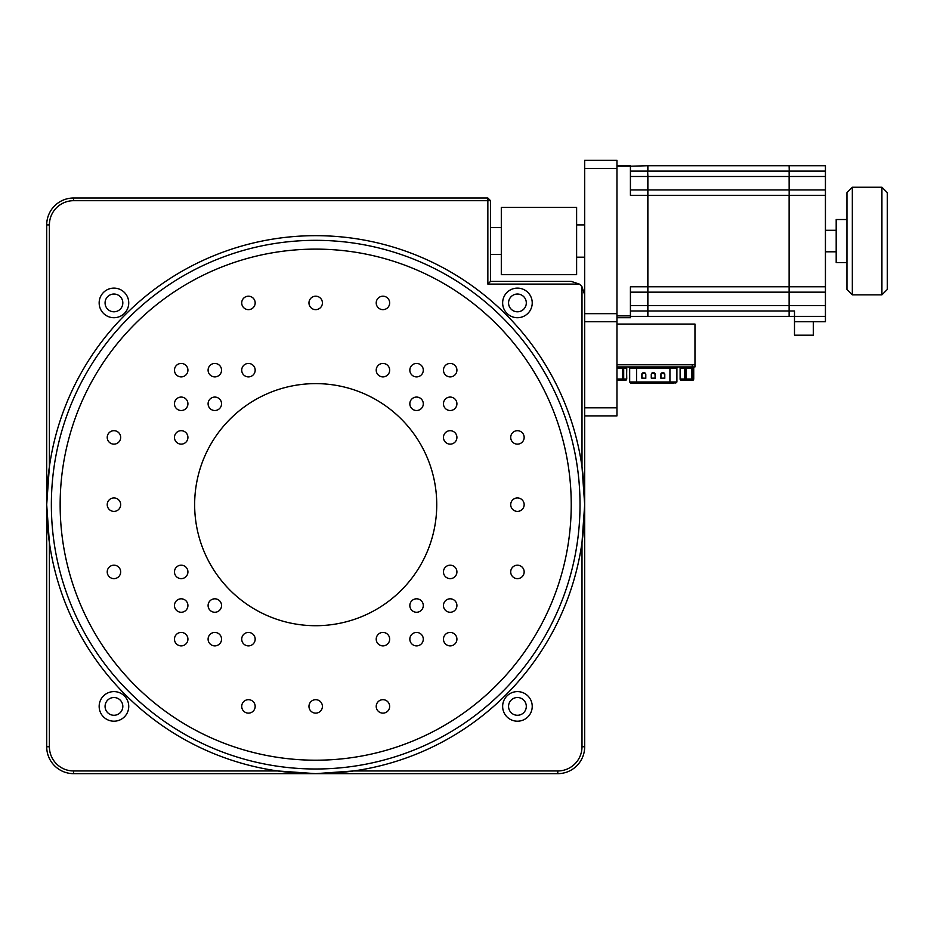 <?xml version="1.0" encoding="UTF-8"?>
<svg xmlns="http://www.w3.org/2000/svg" width="934" height="934" viewBox="0 0 934 934"><rect width="100%" height="100%" fill="white"/><g stroke="black" fill="none" stroke-linecap="round" stroke-linejoin="round"><path stroke-width="1.4" d="M315.692 383.617A121.046 121.046 0 0 1 436.738 504.664A121.046 121.046 0 0 1 315.692 625.71A121.046 121.046 0 0 1 194.646 504.664A121.046 121.046 0 0 1 315.692 383.617M450.188 430.691A6.725 6.725 0 0 1 456.913 437.416A6.725 6.725 0 0 1 450.188 444.14A6.725 6.725 0 0 1 443.463 437.416A6.725 6.725 0 0 1 450.188 430.691M450.188 397.067A6.725 6.725 0 0 1 456.913 403.792A6.725 6.725 0 0 1 450.188 410.516A6.725 6.725 0 0 1 443.463 403.792A6.725 6.725 0 0 1 450.188 397.067M450.188 363.443A6.725 6.725 0 0 1 456.913 370.168A6.725 6.725 0 0 1 450.188 376.892A6.725 6.725 0 0 1 443.463 370.168A6.725 6.725 0 0 1 450.188 363.443M416.564 363.443A6.725 6.725 0 0 1 423.289 370.168A6.725 6.725 0 0 1 416.564 376.892A6.725 6.725 0 0 1 409.839 370.168A6.725 6.725 0 0 1 416.564 363.443M382.94 363.443A6.725 6.725 0 0 1 389.665 370.168A6.725 6.725 0 0 1 382.94 376.892A6.725 6.725 0 0 1 376.215 370.168A6.725 6.725 0 0 1 382.94 363.443M248.444 363.443A6.725 6.725 0 0 1 255.169 370.168A6.725 6.725 0 0 1 248.444 376.892A6.725 6.725 0 0 1 241.719 370.168A6.725 6.725 0 0 1 248.444 363.443M214.82 363.443A6.725 6.725 0 0 1 221.545 370.168A6.725 6.725 0 0 1 214.82 376.892A6.725 6.725 0 0 1 208.095 370.168A6.725 6.725 0 0 1 214.82 363.443M181.196 363.443A6.725 6.725 0 0 1 187.921 370.168A6.725 6.725 0 0 1 181.196 376.892A6.725 6.725 0 0 1 174.471 370.168A6.725 6.725 0 0 1 181.196 363.443M181.196 397.067A6.725 6.725 0 0 1 187.921 403.792A6.725 6.725 0 0 1 181.196 410.516A6.725 6.725 0 0 1 174.471 403.792A6.725 6.725 0 0 1 181.196 397.067M181.196 430.691A6.725 6.725 0 0 1 187.921 437.416A6.725 6.725 0 0 1 181.196 444.14A6.725 6.725 0 0 1 174.471 437.416A6.725 6.725 0 0 1 181.196 430.691M181.196 565.187A6.725 6.725 0 0 1 187.921 571.912A6.725 6.725 0 0 1 181.196 578.636A6.725 6.725 0 0 1 174.471 571.912A6.725 6.725 0 0 1 181.196 565.187M181.196 598.811A6.725 6.725 0 0 1 187.921 605.536A6.725 6.725 0 0 1 181.196 612.26A6.725 6.725 0 0 1 174.471 605.536A6.725 6.725 0 0 1 181.196 598.811M181.196 632.435A6.725 6.725 0 0 1 187.921 639.16A6.725 6.725 0 0 1 181.196 645.884A6.725 6.725 0 0 1 174.471 639.16A6.725 6.725 0 0 1 181.196 632.435M214.82 632.435A6.725 6.725 0 0 1 221.545 639.16A6.725 6.725 0 0 1 214.82 645.884A6.725 6.725 0 0 1 208.095 639.16A6.725 6.725 0 0 1 214.82 632.435M248.444 632.435A6.725 6.725 0 0 1 255.169 639.16A6.725 6.725 0 0 1 248.444 645.884A6.725 6.725 0 0 1 241.719 639.16A6.725 6.725 0 0 1 248.444 632.435M450.188 565.187A6.725 6.725 0 0 1 456.913 571.912A6.725 6.725 0 0 1 450.188 578.636A6.725 6.725 0 0 1 443.463 571.912A6.725 6.725 0 0 1 450.188 565.187M450.188 598.811A6.725 6.725 0 0 1 456.913 605.536A6.725 6.725 0 0 1 450.188 612.26A6.725 6.725 0 0 1 443.463 605.536A6.725 6.725 0 0 1 450.188 598.811M382.94 632.435A6.725 6.725 0 0 1 389.665 639.16A6.725 6.725 0 0 1 382.94 645.884A6.725 6.725 0 0 1 376.215 639.16A6.725 6.725 0 0 1 382.94 632.435M416.564 632.435A6.725 6.725 0 0 1 423.289 639.16A6.725 6.725 0 0 1 416.564 645.884A6.725 6.725 0 0 1 409.839 639.16A6.725 6.725 0 0 1 416.564 632.435M450.188 632.435A6.725 6.725 0 0 1 456.913 639.16A6.725 6.725 0 0 1 450.188 645.884A6.725 6.725 0 0 1 443.463 639.16A6.725 6.725 0 0 1 450.188 632.435M248.444 699.683A6.725 6.725 0 0 1 255.169 706.408A6.725 6.725 0 0 1 248.444 713.132A6.725 6.725 0 0 1 241.719 706.408A6.725 6.725 0 0 1 248.444 699.683M214.82 598.811A6.725 6.725 0 0 1 221.545 605.536A6.725 6.725 0 0 1 214.82 612.26A6.725 6.725 0 0 1 208.095 605.536A6.725 6.725 0 0 1 214.82 598.811M113.948 565.187A6.725 6.725 0 0 1 120.673 571.912A6.725 6.725 0 0 1 113.948 578.636A6.725 6.725 0 0 1 107.223 571.912A6.725 6.725 0 0 1 113.948 565.187M113.948 497.939A6.725 6.725 0 0 1 120.673 504.664A6.725 6.725 0 0 1 113.948 511.388A6.725 6.725 0 0 1 107.223 504.664A6.725 6.725 0 0 1 113.948 497.939M113.948 430.691A6.725 6.725 0 0 1 120.673 437.416A6.725 6.725 0 0 1 113.948 444.14A6.725 6.725 0 0 1 107.223 437.416A6.725 6.725 0 0 1 113.948 430.691M214.82 397.067A6.725 6.725 0 0 1 221.545 403.792A6.725 6.725 0 0 1 214.82 410.516A6.725 6.725 0 0 1 208.095 403.792A6.725 6.725 0 0 1 214.82 397.067M248.444 296.195A6.725 6.725 0 0 1 255.169 302.92A6.725 6.725 0 0 1 248.444 309.644A6.725 6.725 0 0 1 241.719 302.92A6.725 6.725 0 0 1 248.444 296.195M315.692 296.195A6.725 6.725 0 0 1 322.417 302.92A6.725 6.725 0 0 1 315.692 309.644A6.725 6.725 0 0 1 308.967 302.92A6.725 6.725 0 0 1 315.692 296.195M382.94 296.195A6.725 6.725 0 0 1 389.665 302.92A6.725 6.725 0 0 1 382.94 309.644A6.725 6.725 0 0 1 376.215 302.92A6.725 6.725 0 0 1 382.94 296.195M416.564 397.067A6.725 6.725 0 0 1 423.289 403.792A6.725 6.725 0 0 1 416.564 410.516A6.725 6.725 0 0 1 409.839 403.792A6.725 6.725 0 0 1 416.564 397.067M517.436 430.691A6.725 6.725 0 0 1 524.161 437.416A6.725 6.725 0 0 1 517.436 444.14A6.725 6.725 0 0 1 510.711 437.416A6.725 6.725 0 0 1 517.436 430.691M517.436 497.939A6.725 6.725 0 0 1 524.161 504.664A6.725 6.725 0 0 1 517.436 511.388A6.725 6.725 0 0 1 510.711 504.664A6.725 6.725 0 0 1 517.436 497.939M517.436 565.187A6.725 6.725 0 0 1 524.161 571.912A6.725 6.725 0 0 1 517.436 578.636A6.725 6.725 0 0 1 510.711 571.912A6.725 6.725 0 0 1 517.436 565.187M416.564 598.811A6.725 6.725 0 0 1 423.289 605.536A6.725 6.725 0 0 1 416.564 612.26A6.725 6.725 0 0 1 409.839 605.536A6.725 6.725 0 0 1 416.564 598.811M382.94 699.683A6.725 6.725 0 0 1 389.665 706.408A6.725 6.725 0 0 1 382.94 713.132A6.725 6.725 0 0 1 376.215 706.408A6.725 6.725 0 0 1 382.94 699.683M315.692 699.683A6.725 6.725 0 0 1 322.417 706.408A6.725 6.725 0 0 1 315.692 713.132A6.725 6.725 0 0 1 308.967 706.408A6.725 6.725 0 0 1 315.692 699.683M315.692 249.121A255.542 255.542 0 0 0 60.15 504.664A255.542 255.542 0 0 0 315.692 760.206A255.542 255.542 0 0 0 571.234 504.664A255.542 255.542 0 0 0 315.692 249.121M315.692 240.33A264.334 264.334 0 0 0 51.358 504.664A264.334 264.334 0 0 0 315.692 768.997A264.334 264.334 0 0 0 580.026 504.664A264.334 264.334 0 0 0 315.692 240.33M584.684 746.756L581.999 746.756A24.214 24.214 0 0 1 557.785 770.959L353.636 770.959L315.692 773.656L73.599 773.656L73.599 770.959L277.748 770.959L315.692 773.656A268.992 268.992 0 0 0 584.684 504.664A268.992 268.992 0 0 0 315.692 235.672A268.992 268.992 0 0 0 46.7 504.664A268.992 268.992 0 0 0 315.692 773.656L557.785 773.656A26.899 26.899 0 0 0 584.684 746.756L584.684 407.819L616.965 407.819L616.965 415.887L584.684 415.887M46.7 224.907L49.385 224.907L49.385 466.708L46.7 504.664L49.385 542.607L49.385 746.756L46.7 746.756L46.7 224.907A26.899 26.899 0 0 1 73.599 198.008L487.852 198.008L487.852 200.693L73.599 200.693L73.599 198.008M517.436 294.035A8.873 8.873 0 0 1 526.309 302.92A8.873 8.873 0 0 1 517.436 311.793A8.873 8.873 0 0 1 508.563 302.92A8.873 8.873 0 0 1 517.436 294.035M113.948 294.035A8.873 8.873 0 0 1 122.821 302.92A8.873 8.873 0 0 1 113.948 311.793A8.873 8.873 0 0 1 105.075 302.92A8.873 8.873 0 0 1 113.948 294.035M113.948 317.712A14.792 14.792 0 0 0 128.74 302.92A14.792 14.792 0 0 0 113.948 288.116A14.792 14.792 0 0 0 99.156 302.92A14.792 14.792 0 0 0 113.948 317.712M517.436 317.712A14.792 14.792 0 0 0 532.228 302.92A14.792 14.792 0 0 0 517.436 288.116A14.792 14.792 0 0 0 502.644 302.92A14.792 14.792 0 0 0 517.436 317.712M490.537 254.492L501.301 254.492M490.537 227.592L501.301 227.592M113.948 697.523A8.873 8.873 0 0 1 122.821 706.408A8.873 8.873 0 0 1 113.948 715.281A8.873 8.873 0 0 1 105.075 706.408A8.873 8.873 0 0 1 113.948 697.523M113.948 721.2A14.792 14.792 0 0 0 128.74 706.408A14.792 14.792 0 0 0 113.948 691.604A14.792 14.792 0 0 0 99.156 706.408A14.792 14.792 0 0 0 113.948 721.2M517.436 697.523A8.873 8.873 0 0 1 526.309 706.408A8.873 8.873 0 0 1 517.436 715.281A8.873 8.873 0 0 1 508.563 706.408A8.873 8.873 0 0 1 517.436 697.523M517.436 721.2A14.792 14.792 0 0 0 532.228 706.408A14.792 14.792 0 0 0 517.436 691.604A14.792 14.792 0 0 0 502.644 706.408A14.792 14.792 0 0 0 517.436 721.2M501.301 274.666L501.301 207.418L576.617 207.418L576.617 274.666L501.301 274.666M576.617 257.189L584.684 257.189M576.617 224.907L584.684 224.907M487.852 284.088L490.537 281.391L571.234 281.391L579.302 284.088L487.852 284.088L487.852 200.693L490.537 200.693L487.852 198.008M73.599 773.656A26.899 26.899 0 0 1 46.7 746.756M616.965 324.051L694.966 324.051L694.966 364.785L616.965 364.785M581.999 746.756L581.999 542.607L584.684 504.664L581.999 466.708L581.999 286.773L584.684 294.84M584.684 321.74L584.684 160.344L616.965 160.344L616.965 321.74L584.684 321.74L584.684 407.819M49.385 224.907A24.214 24.214 0 0 1 73.599 200.693M579.302 284.088A13.45 13.45 0 0 1 581.999 286.773M490.537 281.391L490.537 200.693M73.599 770.959A24.214 24.214 0 0 1 49.385 746.756M616.965 321.74L616.965 407.819M616.965 168.424L584.684 168.424M616.965 313.672L584.684 313.672M846.951 219.525L836.187 219.525L836.187 262.571L846.951 262.571M846.951 241.042L846.951 289.47L852.333 294.84L852.333 187.244L846.951 192.626L846.951 241.042M881.918 187.244L887.3 192.626L887.3 289.47L881.918 294.84L881.918 187.244L852.333 187.244M825.434 316.369L794.495 316.369L794.495 310.987L789.382 310.987L789.382 316.369L794.495 316.369L794.495 321.74L825.434 321.74L825.434 165.727L789.382 165.727L825.434 165.727M789.382 165.727L789.382 171.109L825.434 171.109M825.434 176.491L789.382 176.491L789.113 165.727L647.892 165.727L647.892 171.109L789.113 171.109L789.382 195.323L825.434 195.323M825.434 189.941L789.382 189.941M825.434 286.773L789.382 286.773L789.113 176.491L647.892 176.491L647.624 171.109L647.624 316.369L630.415 316.369M825.434 305.605L789.382 305.605L789.382 310.987L647.892 310.987L647.892 316.369L789.113 316.369L789.113 286.773L789.382 292.155L825.434 292.155M630.415 310.987L647.892 310.987L647.892 305.605L789.382 305.605L789.382 292.155M825.434 321.74L813.327 321.74L813.327 335.189L794.495 335.189L794.495 321.74M616.965 317.712L630.415 317.712L630.415 286.773L789.113 286.773L789.113 195.323L647.892 195.323L647.892 176.491L630.415 176.491M616.965 166.205L630.415 166.205L630.415 195.323L647.892 195.323L647.892 292.155L789.113 292.155L647.892 292.155L647.892 305.605L630.415 305.605M789.113 189.941L647.892 189.941M630.415 166.205L647.624 165.727L647.624 171.109L630.415 171.109M630.415 292.155L647.624 292.155M630.415 315.89L616.965 315.89M647.624 189.941L630.415 189.941M630.415 165.727L616.965 165.727M694.966 364.785L694.966 366.934L616.965 366.934M628.594 366.934L629.668 368.008L629.668 381.994L630.742 383.08L674.079 383.08M676.893 381.994L676.893 368.008L669.923 368.008L669.923 381.994L676.893 381.994L675.749 383.08M661.027 378.363L664.786 378.363L664.786 374.067L663.444 372.724L662.101 372.724L660.758 374.067L660.758 378.095M662.101 372.724L663.444 372.853L662.101 372.864A1.191 1.191 0 0 0 660.91 374.067L660.91 374.067A1.203 1.203 0 0 1 662.101 372.853L661.038 374.067L660.91 378.083L660.898 374.067L660.91 378.083L664.786 378.363M651.535 378.363L655.294 378.363L655.294 374.067L653.952 372.724L652.609 372.724L651.267 374.067L651.267 378.095M652.609 372.724L653.952 372.853L652.609 372.864A1.191 1.191 0 0 0 651.407 374.067L651.407 374.067A1.203 1.203 0 0 1 652.609 372.853L651.547 374.067L651.407 378.083L651.395 374.067L651.407 378.083L655.294 378.363M642.043 378.363L645.791 378.363L645.791 374.067L644.46 372.724L643.106 372.724L641.775 374.067L641.775 378.095M645.791 374.067L645.651 374.067A1.191 1.191 0 0 0 644.46 372.864L643.106 372.864A1.191 1.191 0 0 0 641.915 374.067L641.915 378.083L641.903 374.067A1.203 1.203 0 0 1 643.106 372.853L644.46 372.853A1.203 1.203 0 0 1 645.663 374.067L645.791 378.363M668.254 383.08L638.296 383.08M664.506 378.083L661.027 378.223L664.658 378.223L664.506 374.067L662.101 373.005M655.014 378.083L651.535 378.223L655.154 378.223L655.014 374.067L652.609 373.005M641.915 378.083L645.651 378.223L645.522 374.067L644.46 373.005L642.043 374.067L642.043 378.223L645.663 378.223L641.915 378.083M616.965 368.276L622.523 368.276L622.523 380.383L616.965 380.383L625.406 380.383A1.343 1.167 -90 0 0 626.562 379.041L623.69 379.041A1.343 1.167 90 0 1 622.523 380.383L625.406 380.383L626.749 379.041L626.562 368.276A1.343 1.167 -90 0 0 625.406 366.934L626.749 368.276L626.562 379.041M616.965 379.041L623.69 379.041L623.69 368.276L622.523 368.276L622.523 366.934A1.343 1.167 90 0 1 623.69 368.276L626.562 368.276M682.894 380.383L690.903 380.383M682.801 380.383L681.423 380.383A1.343 1.308 90 0 1 680.104 379.041L680.104 368.276A1.343 1.308 90 0 1 681.423 366.934A1.343 0.911 90 0 0 680.512 368.276L684.75 368.276A1.343 0.911 -90 0 1 685.661 366.934L686.058 368.276L691.545 368.276L691.137 366.934A1.343 1.308 90 0 1 692.456 368.276L693.693 368.276A1.343 1.308 -90 0 0 692.386 366.934L693.729 368.276L693.729 379.041L692.456 379.041L692.456 368.276L691.545 368.276L691.545 379.041L686.058 379.041L685.661 380.383A1.343 0.911 -90 0 1 684.75 379.041L680.512 379.041A1.343 0.911 90 0 0 681.423 380.383L691.008 380.383M691.137 380.383L691.545 379.041L692.456 379.041A1.343 1.308 90 0 1 691.137 380.383M557.785 770.959L557.785 773.656M692.281 366.934L692.281 364.785M669.923 383.08L669.923 381.994L636.638 381.994L636.638 368.008L669.923 368.008L669.923 366.934M629.75 368.008L636.638 368.008L636.638 366.934M636.638 383.08L636.638 381.994L629.75 381.994M663.444 373.005L663.444 372.864A1.203 1.203 0 0 1 664.658 374.067A1.191 1.191 0 0 0 663.444 372.864L663.444 372.724M664.506 374.067L664.658 378.223L664.786 374.067M653.952 373.005L653.952 372.864A1.203 1.203 0 0 1 655.154 374.067A1.191 1.191 0 0 0 653.952 372.864L653.952 372.724M655.014 374.067L655.154 378.223L655.294 374.067M645.651 378.223L645.522 374.067M693.693 368.276L693.729 379.041L692.386 380.383A1.343 1.308 -90 0 0 693.693 379.041M680.104 368.276L680.512 379.041L680.08 368.276L681.423 366.934M685.369 368.276L684.75 368.276L684.75 379.041L686.058 379.041L686.058 368.276L685.369 368.276M680.104 379.041L681.423 380.383M836.187 251.806L825.434 251.806M881.918 294.84L852.333 294.84M836.187 230.289L825.434 230.289M676.893 368.008L677.967 366.934"/></g></svg>
